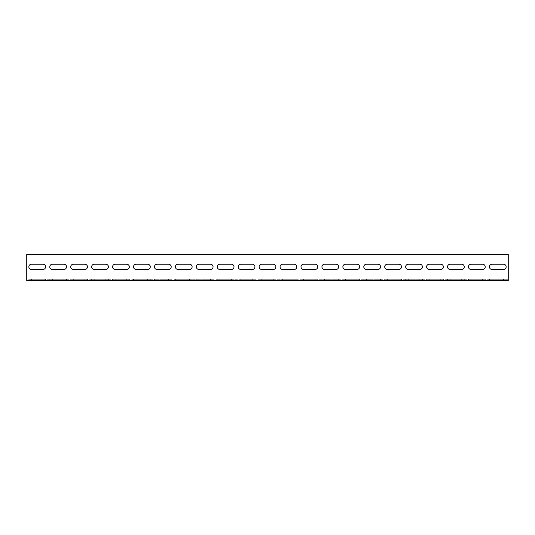 <?xml version="1.0" encoding="UTF-8"?>
<svg xmlns="http://www.w3.org/2000/svg" width="535" height="535" viewBox="0 0 535 535"><rect width="100%" height="100%" fill="white"/><g stroke="black" fill="none" stroke-linecap="round" stroke-linejoin="round"><path stroke-width="0.4" stroke-dasharray="2.67 2.01" d="M26.75 280.587L508.25 280.587L508.25 279.277L26.75 279.277L26.75 277.966L26.75 279.277L508.25 279.277L508.25 277.966L508.25 280.587L508.25 254.413L508.25 277.966L508.25 254.413L26.75 254.413L508.25 254.413L26.75 254.413L26.75 280.587M52.397 280.587L66.527 280.587L52.397 280.587L52.397 279.277L49.775 279.277L66.527 279.277L52.397 279.277L52.397 280.587M73.328 280.587L87.459 280.587L73.328 280.587L73.328 279.277L70.714 279.277L87.459 279.277L73.328 279.277L73.328 280.587M94.267 280.587L108.398 280.587L94.267 280.587L94.267 279.277L91.645 279.277L108.398 279.277L94.267 279.277L94.267 280.587M115.199 280.587L129.33 280.587L115.199 280.587L115.199 279.277L112.584 279.277L129.33 279.277L115.199 279.277L115.199 280.587M136.137 280.587L150.268 280.587L136.137 280.587L136.137 279.277L133.516 279.277L150.268 279.277L136.137 279.277L136.137 280.587M157.069 280.587L171.2 280.587L157.069 280.587L157.069 279.277L154.454 279.277L171.2 279.277L157.069 279.277L157.069 280.587M178.001 280.587L192.132 280.587L178.001 280.587L178.001 279.277L175.386 279.277L192.132 279.277L178.001 279.277L178.001 280.587M198.94 280.587L213.07 280.587L198.94 280.587L198.94 279.277L196.325 279.277L213.07 279.277L198.94 279.277L198.94 280.587M219.872 280.587L234.002 280.587L219.872 280.587L219.872 279.277L217.257 279.277L234.002 279.277L219.872 279.277L219.872 280.587M240.81 280.587L254.941 280.587L240.81 280.587L240.81 279.277L238.189 279.277L254.941 279.277L240.81 279.277L240.81 280.587M261.742 280.587L275.873 280.587L261.742 280.587L261.742 279.277L259.127 279.277L275.873 279.277L261.742 279.277L261.742 280.587M282.681 280.587L296.811 280.587L282.681 280.587L282.681 279.277L280.059 279.277L296.811 279.277L282.681 279.277L282.681 280.587M303.612 280.587L317.743 280.587L303.612 280.587L303.612 279.277L300.998 279.277L317.743 279.277L303.612 279.277L303.612 280.587M324.544 280.587L338.675 280.587L324.544 280.587L324.544 279.277L321.93 279.277L338.675 279.277L324.544 279.277L324.544 280.587M345.483 280.587L359.614 280.587L345.483 280.587L345.483 279.277L342.868 279.277L359.614 279.277L345.483 279.277L345.483 280.587M366.415 280.587L380.545 280.587L366.415 280.587L366.415 279.277L363.8 279.277L380.545 279.277L366.415 279.277L366.415 280.587M387.353 280.587L401.484 280.587L387.353 280.587L387.353 279.277L384.732 279.277L401.484 279.277L387.353 279.277L387.353 280.587M408.285 280.587L422.416 280.587L408.285 280.587L408.285 279.277L405.67 279.277L422.416 279.277L408.285 279.277L408.285 280.587M429.224 280.587L443.354 280.587L429.224 280.587L429.224 279.277L426.602 279.277L443.354 279.277L429.224 279.277L429.224 280.587M450.156 280.587L464.286 280.587L450.156 280.587L450.156 279.277L447.541 279.277L464.286 279.277L450.156 279.277L450.156 280.587M471.088 280.587L485.225 280.587L471.088 280.587L471.088 279.277L468.473 279.277L485.225 279.277L471.088 279.277L471.088 280.587M31.458 280.587L45.589 280.587L31.458 280.587L31.458 279.277L28.843 279.277L45.589 279.277L31.458 279.277L31.458 280.587M492.026 280.587L506.157 280.587L492.026 280.587L492.026 279.277L489.411 279.277L506.157 279.277L492.026 279.277L492.026 280.587M503.542 269.459L492.026 269.459L503.542 269.459A2.615 2.615 0 0 0 506.157 266.845A2.615 2.615 0 0 0 503.542 264.23L492.026 264.23A2.615 2.615 0 0 0 489.411 266.845A2.615 2.615 0 0 0 492.026 269.459L503.542 269.459A2.615 2.615 0 0 0 506.157 266.845A2.615 2.615 0 0 0 503.542 264.23M482.603 269.459L471.088 269.459L482.603 269.459A2.615 2.615 0 0 0 485.225 266.845A2.615 2.615 0 0 0 482.603 264.23L471.088 264.23A2.615 2.615 0 0 0 468.473 266.845A2.615 2.615 0 0 0 471.088 269.459L482.603 269.459A2.615 2.615 0 0 0 485.225 266.845A2.615 2.615 0 0 0 482.603 264.23M461.672 269.459L450.156 269.459L461.672 269.459A2.615 2.615 0 0 0 464.286 266.845A2.615 2.615 0 0 0 461.672 264.23L450.156 264.23A2.615 2.615 0 0 0 447.541 266.845A2.615 2.615 0 0 0 450.156 269.459L461.672 269.459A2.615 2.615 0 0 0 464.286 266.845A2.615 2.615 0 0 0 461.672 264.23M440.733 269.459L429.224 269.459L440.733 269.459A2.615 2.615 0 0 0 443.354 266.845A2.615 2.615 0 0 0 440.733 264.23L429.224 264.23A2.615 2.615 0 0 0 426.602 266.845A2.615 2.615 0 0 0 429.224 269.459L440.733 269.459A2.615 2.615 0 0 0 443.354 266.845A2.615 2.615 0 0 0 440.733 264.23M419.801 269.459L408.285 269.459L419.801 269.459A2.615 2.615 0 0 0 422.416 266.845A2.615 2.615 0 0 0 419.801 264.23L408.285 264.23A2.615 2.615 0 0 0 405.67 266.845A2.615 2.615 0 0 0 408.285 269.459L419.801 269.459A2.615 2.615 0 0 0 422.416 266.845A2.615 2.615 0 0 0 419.801 264.23M398.863 269.459L387.353 269.459L398.863 269.459A2.615 2.615 0 0 0 401.484 266.845A2.615 2.615 0 0 0 398.863 264.23L387.353 264.23A2.615 2.615 0 0 0 384.732 266.845A2.615 2.615 0 0 0 387.353 269.459L398.863 269.459A2.615 2.615 0 0 0 401.484 266.845A2.615 2.615 0 0 0 398.863 264.23M377.931 269.459L366.415 269.459L377.931 269.459A2.615 2.615 0 0 0 380.545 266.845A2.615 2.615 0 0 0 377.931 264.23L366.415 264.23A2.615 2.615 0 0 0 363.8 266.845A2.615 2.615 0 0 0 366.415 269.459L377.931 269.459A2.615 2.615 0 0 0 380.545 266.845A2.615 2.615 0 0 0 377.931 264.23M356.999 269.459L345.483 269.459L356.999 269.459A2.615 2.615 0 0 0 359.614 266.845A2.615 2.615 0 0 0 356.999 264.23L345.483 264.23A2.615 2.615 0 0 0 342.868 266.845A2.615 2.615 0 0 0 345.483 269.459L356.999 269.459A2.615 2.615 0 0 0 359.614 266.845A2.615 2.615 0 0 0 356.999 264.23M336.06 269.459L324.544 269.459L336.06 269.459A2.615 2.615 0 0 0 338.675 266.845A2.615 2.615 0 0 0 336.06 264.23L324.544 264.23A2.615 2.615 0 0 0 321.93 266.845A2.615 2.615 0 0 0 324.544 269.459L336.06 269.459A2.615 2.615 0 0 0 338.675 266.845A2.615 2.615 0 0 0 336.06 264.23M315.128 269.459L303.612 269.459L315.128 269.459A2.615 2.615 0 0 0 317.743 266.845A2.615 2.615 0 0 0 315.128 264.23L303.612 264.23A2.615 2.615 0 0 0 300.998 266.845A2.615 2.615 0 0 0 303.612 269.459L315.128 269.459A2.615 2.615 0 0 0 317.743 266.845A2.615 2.615 0 0 0 315.128 264.23M294.19 269.459L282.681 269.459L294.19 269.459A2.615 2.615 0 0 0 296.811 266.845A2.615 2.615 0 0 0 294.19 264.23L282.681 264.23A2.615 2.615 0 0 0 280.059 266.845A2.615 2.615 0 0 0 282.681 269.459L294.19 269.459A2.615 2.615 0 0 0 296.811 266.845A2.615 2.615 0 0 0 294.19 264.23M273.258 269.459L261.742 269.459L273.258 269.459A2.615 2.615 0 0 0 275.873 266.845A2.615 2.615 0 0 0 273.258 264.23L261.742 264.23A2.615 2.615 0 0 0 259.127 266.845A2.615 2.615 0 0 0 261.742 269.459L273.258 269.459A2.615 2.615 0 0 0 275.873 266.845A2.615 2.615 0 0 0 273.258 264.23M252.319 269.459L240.81 269.459L252.319 269.459A2.615 2.615 0 0 0 254.941 266.845A2.615 2.615 0 0 0 252.319 264.23L240.81 264.23A2.615 2.615 0 0 0 238.189 266.845A2.615 2.615 0 0 0 240.81 269.459L252.319 269.459A2.615 2.615 0 0 0 254.941 266.845A2.615 2.615 0 0 0 252.319 264.23M231.387 269.459L219.872 269.459L231.387 269.459A2.615 2.615 0 0 0 234.002 266.845A2.615 2.615 0 0 0 231.387 264.23L219.872 264.23A2.615 2.615 0 0 0 217.257 266.845A2.615 2.615 0 0 0 219.872 269.459L231.387 269.459A2.615 2.615 0 0 0 234.002 266.845A2.615 2.615 0 0 0 231.387 264.23M210.456 269.459L198.94 269.459L210.456 269.459A2.615 2.615 0 0 0 213.07 266.845A2.615 2.615 0 0 0 210.456 264.23L198.94 264.23A2.615 2.615 0 0 0 196.325 266.845A2.615 2.615 0 0 0 198.94 269.459L210.456 269.459A2.615 2.615 0 0 0 213.07 266.845A2.615 2.615 0 0 0 210.456 264.23M189.517 269.459L178.001 269.459L189.517 269.459A2.615 2.615 0 0 0 192.132 266.845A2.615 2.615 0 0 0 189.517 264.23L178.001 264.23A2.615 2.615 0 0 0 175.386 266.845A2.615 2.615 0 0 0 178.001 269.459L189.517 269.459A2.615 2.615 0 0 0 192.132 266.845A2.615 2.615 0 0 0 189.517 264.23M168.585 269.459L157.069 269.459L168.585 269.459A2.615 2.615 0 0 0 171.2 266.845A2.615 2.615 0 0 0 168.585 264.23L157.069 264.23A2.615 2.615 0 0 0 154.454 266.845A2.615 2.615 0 0 0 157.069 269.459L168.585 269.459A2.615 2.615 0 0 0 171.2 266.845A2.615 2.615 0 0 0 168.585 264.23M147.647 269.459L136.137 269.459L147.647 269.459A2.615 2.615 0 0 0 150.268 266.845A2.615 2.615 0 0 0 147.647 264.23L136.137 264.23A2.615 2.615 0 0 0 133.516 266.845A2.615 2.615 0 0 0 136.137 269.459L147.647 269.459A2.615 2.615 0 0 0 150.268 266.845A2.615 2.615 0 0 0 147.647 264.23M126.715 269.459L115.199 269.459L126.715 269.459A2.615 2.615 0 0 0 129.33 266.845A2.615 2.615 0 0 0 126.715 264.23L115.199 264.23A2.615 2.615 0 0 0 112.584 266.845A2.615 2.615 0 0 0 115.199 269.459L126.715 269.459A2.615 2.615 0 0 0 129.33 266.845A2.615 2.615 0 0 0 126.715 264.23M105.776 269.459L94.267 269.459L105.776 269.459A2.615 2.615 0 0 0 108.398 266.845A2.615 2.615 0 0 0 105.776 264.23L94.267 264.23A2.615 2.615 0 0 0 91.645 266.845A2.615 2.615 0 0 0 94.267 269.459L105.776 269.459A2.615 2.615 0 0 0 108.398 266.845A2.615 2.615 0 0 0 105.776 264.23M84.844 269.459L73.328 269.459L84.844 269.459A2.615 2.615 0 0 0 87.459 266.845A2.615 2.615 0 0 0 84.844 264.23L73.328 264.23A2.615 2.615 0 0 0 70.714 266.845A2.615 2.615 0 0 0 73.328 269.459L84.844 269.459A2.615 2.615 0 0 0 87.459 266.845A2.615 2.615 0 0 0 84.844 264.23M63.912 269.459L52.397 269.459L63.912 269.459A2.615 2.615 0 0 0 66.527 266.845A2.615 2.615 0 0 0 63.912 264.23L52.397 264.23A2.615 2.615 0 0 0 49.775 266.845A2.615 2.615 0 0 0 52.397 269.459L63.912 269.459A2.615 2.615 0 0 0 66.527 266.845A2.615 2.615 0 0 0 63.912 264.23M42.974 269.459L31.458 269.459L42.974 269.459A2.615 2.615 0 0 0 45.589 266.845A2.615 2.615 0 0 0 42.974 264.23L31.458 264.23A2.615 2.615 0 0 0 28.843 266.845A2.615 2.615 0 0 0 31.458 269.459L42.974 269.459A2.615 2.615 0 0 0 45.589 266.845A2.615 2.615 0 0 0 42.974 264.23M492.026 264.23A2.615 2.615 0 0 0 489.411 266.845A2.615 2.615 0 0 0 492.026 269.459M471.088 264.23A2.615 2.615 0 0 0 468.473 266.845A2.615 2.615 0 0 0 471.088 269.459M450.156 264.23A2.615 2.615 0 0 0 447.541 266.845A2.615 2.615 0 0 0 450.156 269.459M429.224 264.23A2.615 2.615 0 0 0 426.602 266.845A2.615 2.615 0 0 0 429.224 269.459M408.285 264.23A2.615 2.615 0 0 0 405.67 266.845A2.615 2.615 0 0 0 408.285 269.459M387.353 264.23A2.615 2.615 0 0 0 384.732 266.845A2.615 2.615 0 0 0 387.353 269.459M366.415 264.23A2.615 2.615 0 0 0 363.8 266.845A2.615 2.615 0 0 0 366.415 269.459M345.483 264.23A2.615 2.615 0 0 0 342.868 266.845A2.615 2.615 0 0 0 345.483 269.459M324.544 264.23A2.615 2.615 0 0 0 321.93 266.845A2.615 2.615 0 0 0 324.544 269.459M303.612 264.23A2.615 2.615 0 0 0 300.998 266.845A2.615 2.615 0 0 0 303.612 269.459M282.681 264.23A2.615 2.615 0 0 0 280.059 266.845A2.615 2.615 0 0 0 282.681 269.459M261.742 264.23A2.615 2.615 0 0 0 259.127 266.845A2.615 2.615 0 0 0 261.742 269.459M240.81 264.23A2.615 2.615 0 0 0 238.189 266.845A2.615 2.615 0 0 0 240.81 269.459M219.872 264.23A2.615 2.615 0 0 0 217.257 266.845A2.615 2.615 0 0 0 219.872 269.459M198.94 264.23A2.615 2.615 0 0 0 196.325 266.845A2.615 2.615 0 0 0 198.94 269.459M178.001 264.23A2.615 2.615 0 0 0 175.386 266.845A2.615 2.615 0 0 0 178.001 269.459M157.069 264.23A2.615 2.615 0 0 0 154.454 266.845A2.615 2.615 0 0 0 157.069 269.459M136.137 264.23A2.615 2.615 0 0 0 133.516 266.845A2.615 2.615 0 0 0 136.137 269.459M115.199 264.23A2.615 2.615 0 0 0 112.584 266.845A2.615 2.615 0 0 0 115.199 269.459M94.267 264.23A2.615 2.615 0 0 0 91.645 266.845A2.615 2.615 0 0 0 94.267 269.459M73.328 264.23A2.615 2.615 0 0 0 70.714 266.845A2.615 2.615 0 0 0 73.328 269.459M52.397 264.23A2.615 2.615 0 0 0 49.775 266.845A2.615 2.615 0 0 0 52.397 269.459M31.458 264.23A2.615 2.615 0 0 0 28.843 266.845A2.615 2.615 0 0 0 31.458 269.459M63.912 280.587L63.912 279.277L63.912 280.587M84.844 280.587L84.844 279.277L84.844 280.587M105.776 280.587L105.776 279.277L105.776 280.587M126.715 280.587L126.715 279.277L126.715 280.587M147.647 280.587L147.647 279.277L147.647 280.587M168.585 280.587L168.585 279.277L168.585 280.587M189.517 280.587L189.517 279.277L189.517 280.587M210.456 280.587L210.456 279.277L210.456 280.587M231.387 280.587L231.387 279.277L231.387 280.587M252.319 280.587L252.319 279.277L252.319 280.587M273.258 280.587L273.258 279.277L273.258 280.587M294.19 280.587L294.19 279.277L294.19 280.587M315.128 280.587L315.128 279.277L315.128 280.587M336.06 280.587L336.06 279.277L336.06 280.587M356.999 280.587L356.999 279.277L356.999 280.587M377.931 280.587L377.931 279.277L377.931 280.587M398.863 280.587L398.863 279.277L398.863 280.587M419.801 280.587L419.801 279.277L419.801 280.587M440.733 280.587L440.733 279.277L440.733 280.587M461.672 280.587L461.672 279.277L461.672 280.587M482.603 280.587L482.603 279.277L482.603 280.587M42.974 280.587L42.974 279.277L42.974 280.587M503.542 280.587L503.542 279.277L503.542 280.587M49.775 280.587L49.775 279.277M66.527 280.587L66.527 279.277M70.714 280.587L70.714 279.277M87.459 280.587L87.459 279.277M91.645 280.587L91.645 279.277M108.398 280.587L108.398 279.277M112.584 280.587L112.584 279.277M129.33 280.587L129.33 279.277M133.516 280.587L133.516 279.277M150.268 280.587L150.268 279.277M154.454 280.587L154.454 279.277M171.2 280.587L171.2 279.277M175.386 280.587L175.386 279.277M192.132 280.587L192.132 279.277M196.325 280.587L196.325 279.277M213.07 280.587L213.07 279.277M217.257 280.587L217.257 279.277M234.002 280.587L234.002 279.277M238.189 280.587L238.189 279.277M254.941 280.587L254.941 279.277M259.127 280.587L259.127 279.277M275.873 280.587L275.873 279.277M280.059 280.587L280.059 279.277M296.811 280.587L296.811 279.277M300.998 280.587L300.998 279.277M317.743 280.587L317.743 279.277M321.93 280.587L321.93 279.277M338.675 280.587L338.675 279.277M342.868 280.587L342.868 279.277M359.614 280.587L359.614 279.277M363.8 280.587L363.8 279.277M380.545 280.587L380.545 279.277M384.732 280.587L384.732 279.277M401.484 280.587L401.484 279.277M405.67 280.587L405.67 279.277M422.416 280.587L422.416 279.277M426.602 280.587L426.602 279.277M443.354 280.587L443.354 279.277M447.541 280.587L447.541 279.277M464.286 280.587L464.286 279.277M468.473 280.587L468.473 279.277M485.225 280.587L485.225 279.277M28.843 280.587L28.843 279.277M45.589 280.587L45.589 279.277M489.411 280.587L489.411 279.277M506.157 280.587L506.157 279.277"/><path stroke-width="0.8" d="M508.25 277.966L508.25 280.587L26.75 280.587L26.75 254.413L508.25 254.413L508.25 277.966M42.974 269.459L31.458 269.459A2.615 2.615 0 0 1 28.843 266.845A2.615 2.615 0 0 1 31.458 264.23L42.974 264.23A2.615 2.615 0 0 1 45.589 266.845A2.615 2.615 0 0 1 42.974 269.459A2.615 2.615 0 0 0 45.589 266.845A2.615 2.615 0 0 0 42.974 264.23M63.912 269.459L52.397 269.459A2.615 2.615 0 0 1 49.775 266.845A2.615 2.615 0 0 1 52.397 264.23L63.912 264.23A2.615 2.615 0 0 1 66.527 266.845A2.615 2.615 0 0 1 63.912 269.459A2.615 2.615 0 0 0 66.527 266.845A2.615 2.615 0 0 0 63.912 264.23M84.844 269.459L73.328 269.459A2.615 2.615 0 0 1 70.714 266.845A2.615 2.615 0 0 1 73.328 264.23L84.844 264.23A2.615 2.615 0 0 1 87.459 266.845A2.615 2.615 0 0 1 84.844 269.459A2.615 2.615 0 0 0 87.459 266.845A2.615 2.615 0 0 0 84.844 264.23M105.776 269.459L94.267 269.459A2.615 2.615 0 0 1 91.645 266.845A2.615 2.615 0 0 1 94.267 264.23L105.776 264.23A2.615 2.615 0 0 1 108.398 266.845A2.615 2.615 0 0 1 105.776 269.459A2.615 2.615 0 0 0 108.398 266.845A2.615 2.615 0 0 0 105.776 264.23M126.715 269.459L115.199 269.459A2.615 2.615 0 0 1 112.584 266.845A2.615 2.615 0 0 1 115.199 264.23L126.715 264.23A2.615 2.615 0 0 1 129.33 266.845A2.615 2.615 0 0 1 126.715 269.459A2.615 2.615 0 0 0 129.33 266.845A2.615 2.615 0 0 0 126.715 264.23M147.647 269.459L136.137 269.459A2.615 2.615 0 0 1 133.516 266.845A2.615 2.615 0 0 1 136.137 264.23L147.647 264.23A2.615 2.615 0 0 1 150.268 266.845A2.615 2.615 0 0 1 147.647 269.459A2.615 2.615 0 0 0 150.268 266.845A2.615 2.615 0 0 0 147.647 264.23M168.585 269.459L157.069 269.459A2.615 2.615 0 0 1 154.454 266.845A2.615 2.615 0 0 1 157.069 264.23L168.585 264.23A2.615 2.615 0 0 1 171.2 266.845A2.615 2.615 0 0 1 168.585 269.459A2.615 2.615 0 0 0 171.2 266.845A2.615 2.615 0 0 0 168.585 264.23M189.517 269.459L178.001 269.459A2.615 2.615 0 0 1 175.386 266.845A2.615 2.615 0 0 1 178.001 264.23L189.517 264.23A2.615 2.615 0 0 1 192.132 266.845A2.615 2.615 0 0 1 189.517 269.459A2.615 2.615 0 0 0 192.132 266.845A2.615 2.615 0 0 0 189.517 264.23M210.456 269.459L198.94 269.459A2.615 2.615 0 0 1 196.325 266.845A2.615 2.615 0 0 1 198.94 264.23L210.456 264.23A2.615 2.615 0 0 1 213.07 266.845A2.615 2.615 0 0 1 210.456 269.459A2.615 2.615 0 0 0 213.07 266.845A2.615 2.615 0 0 0 210.456 264.23M231.387 269.459L219.872 269.459A2.615 2.615 0 0 1 217.257 266.845A2.615 2.615 0 0 1 219.872 264.23L231.387 264.23A2.615 2.615 0 0 1 234.002 266.845A2.615 2.615 0 0 1 231.387 269.459A2.615 2.615 0 0 0 234.002 266.845A2.615 2.615 0 0 0 231.387 264.23M252.319 269.459L240.81 269.459A2.615 2.615 0 0 1 238.189 266.845A2.615 2.615 0 0 1 240.81 264.23L252.319 264.23A2.615 2.615 0 0 1 254.941 266.845A2.615 2.615 0 0 1 252.319 269.459A2.615 2.615 0 0 0 254.941 266.845A2.615 2.615 0 0 0 252.319 264.23M273.258 269.459L261.742 269.459A2.615 2.615 0 0 1 259.127 266.845A2.615 2.615 0 0 1 261.742 264.23L273.258 264.23A2.615 2.615 0 0 1 275.873 266.845A2.615 2.615 0 0 1 273.258 269.459A2.615 2.615 0 0 0 275.873 266.845A2.615 2.615 0 0 0 273.258 264.23M294.19 269.459L282.681 269.459A2.615 2.615 0 0 1 280.059 266.845A2.615 2.615 0 0 1 282.681 264.23L294.19 264.23A2.615 2.615 0 0 1 296.811 266.845A2.615 2.615 0 0 1 294.19 269.459A2.615 2.615 0 0 0 296.811 266.845A2.615 2.615 0 0 0 294.19 264.23M315.128 269.459L303.612 269.459A2.615 2.615 0 0 1 300.998 266.845A2.615 2.615 0 0 1 303.612 264.23L315.128 264.23A2.615 2.615 0 0 1 317.743 266.845A2.615 2.615 0 0 1 315.128 269.459A2.615 2.615 0 0 0 317.743 266.845A2.615 2.615 0 0 0 315.128 264.23M336.06 269.459L324.544 269.459A2.615 2.615 0 0 1 321.93 266.845A2.615 2.615 0 0 1 324.544 264.23L336.06 264.23A2.615 2.615 0 0 1 338.675 266.845A2.615 2.615 0 0 1 336.06 269.459A2.615 2.615 0 0 0 338.675 266.845A2.615 2.615 0 0 0 336.06 264.23M356.999 269.459L345.483 269.459A2.615 2.615 0 0 1 342.868 266.845A2.615 2.615 0 0 1 345.483 264.23L356.999 264.23A2.615 2.615 0 0 1 359.614 266.845A2.615 2.615 0 0 1 356.999 269.459A2.615 2.615 0 0 0 359.614 266.845A2.615 2.615 0 0 0 356.999 264.23M377.931 269.459L366.415 269.459A2.615 2.615 0 0 1 363.8 266.845A2.615 2.615 0 0 1 366.415 264.23L377.931 264.23A2.615 2.615 0 0 1 380.545 266.845A2.615 2.615 0 0 1 377.931 269.459A2.615 2.615 0 0 0 380.545 266.845A2.615 2.615 0 0 0 377.931 264.23M398.863 269.459L387.353 269.459A2.615 2.615 0 0 1 384.732 266.845A2.615 2.615 0 0 1 387.353 264.23L398.863 264.23A2.615 2.615 0 0 1 401.484 266.845A2.615 2.615 0 0 1 398.863 269.459A2.615 2.615 0 0 0 401.484 266.845A2.615 2.615 0 0 0 398.863 264.23M419.801 269.459L408.285 269.459A2.615 2.615 0 0 1 405.67 266.845A2.615 2.615 0 0 1 408.285 264.23L419.801 264.23A2.615 2.615 0 0 1 422.416 266.845A2.615 2.615 0 0 1 419.801 269.459A2.615 2.615 0 0 0 422.416 266.845A2.615 2.615 0 0 0 419.801 264.23M440.733 269.459L429.224 269.459A2.615 2.615 0 0 1 426.602 266.845A2.615 2.615 0 0 1 429.224 264.23L440.733 264.23A2.615 2.615 0 0 1 443.354 266.845A2.615 2.615 0 0 1 440.733 269.459A2.615 2.615 0 0 0 443.354 266.845A2.615 2.615 0 0 0 440.733 264.23M461.672 269.459L450.156 269.459A2.615 2.615 0 0 1 447.541 266.845A2.615 2.615 0 0 1 450.156 264.23L461.672 264.23A2.615 2.615 0 0 1 464.286 266.845A2.615 2.615 0 0 1 461.672 269.459A2.615 2.615 0 0 0 464.286 266.845A2.615 2.615 0 0 0 461.672 264.23M482.603 269.459L471.088 269.459A2.615 2.615 0 0 1 468.473 266.845A2.615 2.615 0 0 1 471.088 264.23L482.603 264.23A2.615 2.615 0 0 1 485.225 266.845A2.615 2.615 0 0 1 482.603 269.459A2.615 2.615 0 0 0 485.225 266.845A2.615 2.615 0 0 0 482.603 264.23M503.542 269.459L492.026 269.459A2.615 2.615 0 0 1 489.411 266.845A2.615 2.615 0 0 1 492.026 264.23L503.542 264.23A2.615 2.615 0 0 1 506.157 266.845A2.615 2.615 0 0 1 503.542 269.459A2.615 2.615 0 0 0 506.157 266.845A2.615 2.615 0 0 0 503.542 264.23M492.026 269.459A2.615 2.615 0 0 1 489.411 266.845A2.615 2.615 0 0 1 492.026 264.23M471.088 269.459A2.615 2.615 0 0 1 468.473 266.845A2.615 2.615 0 0 1 471.088 264.23M450.156 269.459A2.615 2.615 0 0 1 447.541 266.845A2.615 2.615 0 0 1 450.156 264.23M429.224 269.459A2.615 2.615 0 0 1 426.602 266.845A2.615 2.615 0 0 1 429.224 264.23M408.285 269.459A2.615 2.615 0 0 1 405.67 266.845A2.615 2.615 0 0 1 408.285 264.23M387.353 269.459A2.615 2.615 0 0 1 384.732 266.845A2.615 2.615 0 0 1 387.353 264.23M366.415 269.459A2.615 2.615 0 0 1 363.8 266.845A2.615 2.615 0 0 1 366.415 264.23M345.483 269.459A2.615 2.615 0 0 1 342.868 266.845A2.615 2.615 0 0 1 345.483 264.23M324.544 269.459A2.615 2.615 0 0 1 321.93 266.845A2.615 2.615 0 0 1 324.544 264.23M303.612 269.459A2.615 2.615 0 0 1 300.998 266.845A2.615 2.615 0 0 1 303.612 264.23M282.681 269.459A2.615 2.615 0 0 1 280.059 266.845A2.615 2.615 0 0 1 282.681 264.23M261.742 269.459A2.615 2.615 0 0 1 259.127 266.845A2.615 2.615 0 0 1 261.742 264.23M240.81 269.459A2.615 2.615 0 0 1 238.189 266.845A2.615 2.615 0 0 1 240.81 264.23M219.872 269.459A2.615 2.615 0 0 1 217.257 266.845A2.615 2.615 0 0 1 219.872 264.23M198.94 269.459A2.615 2.615 0 0 1 196.325 266.845A2.615 2.615 0 0 1 198.94 264.23M178.001 269.459A2.615 2.615 0 0 1 175.386 266.845A2.615 2.615 0 0 1 178.001 264.23M157.069 269.459A2.615 2.615 0 0 1 154.454 266.845A2.615 2.615 0 0 1 157.069 264.23M136.137 269.459A2.615 2.615 0 0 1 133.516 266.845A2.615 2.615 0 0 1 136.137 264.23M115.199 269.459A2.615 2.615 0 0 1 112.584 266.845A2.615 2.615 0 0 1 115.199 264.23M94.267 269.459A2.615 2.615 0 0 1 91.645 266.845A2.615 2.615 0 0 1 94.267 264.23M73.328 269.459A2.615 2.615 0 0 1 70.714 266.845A2.615 2.615 0 0 1 73.328 264.23M52.397 269.459A2.615 2.615 0 0 1 49.775 266.845A2.615 2.615 0 0 1 52.397 264.23M31.458 269.459A2.615 2.615 0 0 1 28.843 266.845A2.615 2.615 0 0 1 31.458 264.23"/></g></svg>
